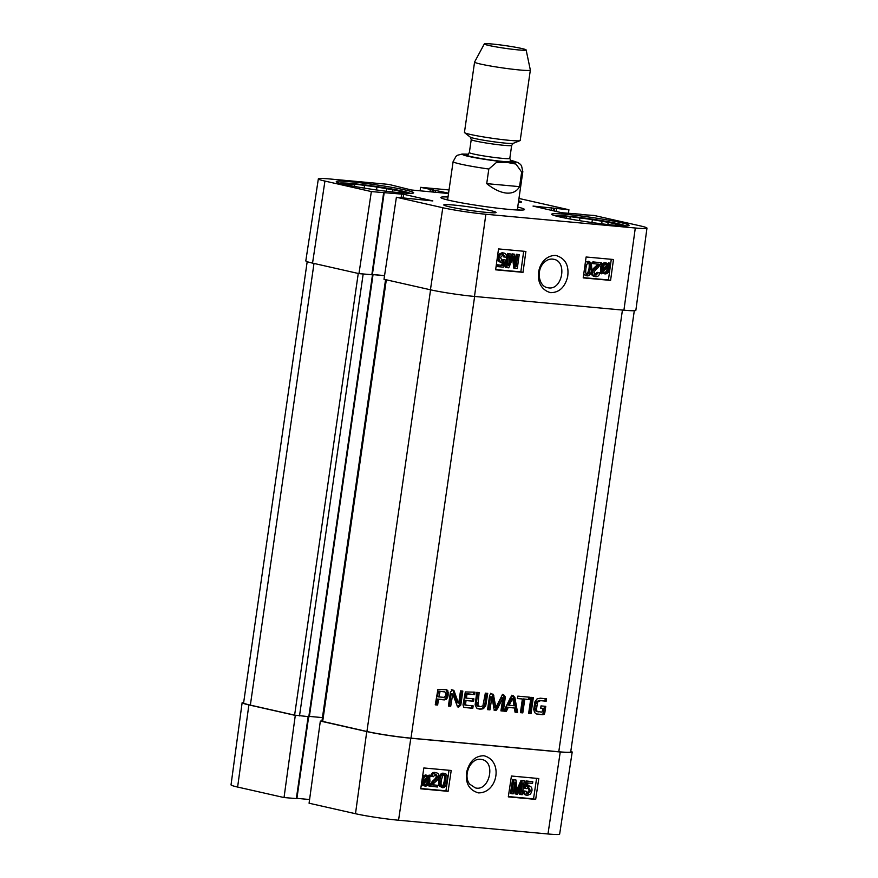 <?xml version="1.0" encoding="UTF-8"?>
<svg xmlns="http://www.w3.org/2000/svg" width="878" height="878" viewBox="0 0 878 878"><rect width="100%" height="100%" fill="white"/><g stroke="black" fill="none" stroke-linecap="round" stroke-linejoin="round"><path stroke-width="1.32" d="M547.982 833.979A30.971 1.975 8.2 0 0 559.648 834.1L572.193 752.106A31.696 2.03 -171.8 0 1 560.252 751.985L410.816 738.233A31.696 2.03 -171.8 0 1 366.752 731.572L320.338 721.068L309.078 803.216L355.491 813.719A30.971 1.975 8.2 0 0 398.546 820.228L547.982 833.979L560.252 751.985M570.81 751.294A31.696 2.03 -171.8 0 1 572.193 752.106M242.141 702.652L231.035 784.844A30.971 1.975 8.2 0 0 237.62 787.05L284.033 797.553L295.293 715.405L248.88 704.902A31.696 2.03 -171.8 0 1 242.141 702.652A31.696 2.03 -171.8 0 1 243.7 702.246M321.93 721.211L320.338 721.068M296.566 798.585L284.033 797.553M295.293 715.405L296.907 715.548M309.583 799.529L296.907 798.354M508.307 796.862L511.424 776.02L538.796 778.545L535.679 799.386L508.307 796.862M420.727 788.806L423.844 767.965L451.215 770.478L448.098 791.33L420.727 788.806M478.389 792.878C497.683 793.229 503.632 760.787 483.943 755.749C475.404 755.815 469.686 761.072 466.8 771.521C465.066 782.935 468.929 790.057 478.389 792.878M469.719 784.142C462.607 775.713 470.608 757.736 480.727 759.338L481.868 759.525C496.3 761.906 489.244 791.956 475.25 787.851L469.719 784.142M424.118 784.559C425.885 784.658 427.026 783.352 427.553 780.652L427.641 779.532M448.098 791.33L445.936 790.804L449.02 770.28M420.771 788.488L445.936 790.804M508.351 796.555L533.528 798.87L536.601 778.336M526.383 793.701L529.214 790.507L527.349 787.138M527.48 795.402C525.417 795.095 524.44 793.69 524.539 791.21L525.966 791.188L527.678 794.008L530.51 790.826L528.644 787.445L526.449 788.62L523.925 787.983L526.054 780.937L532.792 781.749L532.54 783.385L528.183 782.978L527.03 786.655L529.664 786.051L527.941 785.667L529.225 785.975C531.289 786.348 532.2 787.961 531.958 790.793L530.597 793.986L527.48 795.402L525.648 795.007M527.338 785.678L527.941 785.667M526.185 795.095C524.122 794.788 523.145 793.383 523.244 790.891L525.966 791.188M511.753 793.723L510.458 793.416L512.543 779.51L516.012 780.026L517.351 792.208L522.344 780.608L524.287 780.783L522.212 794.689L520.819 794.557L522.553 782.924L517.614 794.261L516.319 794.14L514.914 782.024L513.147 793.855L511.753 793.723L513.828 779.829L516.012 780.026M517.065 789.52L521.049 780.301L524.287 780.783M520.819 794.557L519.524 794.25L520.511 787.61M516.319 794.14L515.024 793.833L514.212 786.765M535.679 799.386L533.528 798.87M423.141 781.585L427.114 777.228L425.402 776.152M441.327 785.986C442.611 786.49 443.62 784.669 444.356 780.498C444.872 776.306 444.422 774.341 443.017 774.605M443.236 773.2L444.531 773.518C446.891 773.628 447.714 776.108 447.034 780.937C446.331 785.656 444.784 787.906 442.413 787.698L438.846 785.722L438.605 779.971C439.318 775.23 440.866 772.98 443.236 773.2L444.531 773.518C442.15 773.288 440.613 775.537 439.9 780.279L440.141 786.04L442.413 787.698M445.739 780.63L444.685 784.691M430.198 786.337L433.765 781.453C436.3 779.401 437.562 777.82 437.54 776.734L435.839 774.144L433.293 776.734L431.932 776.426C432.569 773.803 433.951 772.574 436.092 772.739C438.254 773.123 439.198 774.517 438.923 776.909C439 778.248 437.639 780.081 434.829 782.397L432.305 784.866L437.672 785.36L437.431 787.006L428.903 786.019L432.481 781.146C435.005 779.082 436.267 777.513 436.256 776.426L434.555 773.825M430.637 776.108C431.274 773.485 432.656 772.256 434.797 772.42L436.651 772.827L434.797 772.42M432.437 784.68L437.672 785.36M423.975 785.744L422.45 785.239M422.636 776.042L425.578 774.967L429.232 776.635L430.363 775.395L430.835 776.042L429.638 777.348L429.968 781.036C429.243 784.471 427.674 786.139 425.27 786.062L422.911 784.734L421.758 785.986L421.297 785.338L422.494 784.021L422.12 780.322C422.812 776.876 424.392 775.197 426.873 775.274L425.578 774.967M428.398 775.823L429.079 775.076L430.363 775.395M444.301 774.923C445.717 774.648 446.167 776.613 445.651 780.805C444.905 784.976 443.895 786.809 442.622 786.293C441.217 786.567 440.767 784.603 441.283 780.41L442.677 775.779L444.509 774.956M430.747 776.141L431.932 776.426M429.243 784.855L430.527 785.162M425.27 786.062L422.614 785.338M428.76 778.314L428.848 780.97C428.321 783.659 427.169 784.965 425.413 784.877L423.712 783.845L428.76 778.314M426.697 776.459L428.409 777.535L423.35 783.088L423.24 780.399C423.778 777.623 424.941 776.306 426.697 776.459L427.059 776.525M421.484 783.78L422.494 784.021M421.166 785.843L421.758 785.986M427.114 777.228L428.409 777.535M512.543 779.51L513.828 779.829M521.049 780.301L522.344 780.608M526.449 788.62L525.22 788.29L527.349 781.255L532.792 781.749M523.244 790.891L524.539 791.21M526.054 780.937L527.349 781.255M523.925 787.983L525.22 788.29M548.662 287.885L547.521 287.699C538.587 286.228 536.162 270.139 543.822 262.807C546.829 259.734 550.133 258.56 553.744 259.284C567.484 261.435 562.403 290.025 548.662 287.885M447.692 199.218A37.15 2.371 8.2 0 0 445.837 199.515M519.107 210.072A37.15 2.371 8.2 0 0 517.416 209.271M488.826 169.026L496.63 162.309L506.43 162.298L515.979 164.087L521.664 172.044L519.556 186.652C516.857 191.415 512.478 193.555 506.452 193.083C500.361 192.436 493.776 189.286 486.719 183.634L488.826 169.026A35.219 2.25 -171.8 0 1 453.114 161.607L447.604 199.866A35.219 2.25 8.2 0 0 447.615 199.964M517.274 209.996A35.219 2.25 8.2 0 0 517.318 209.875L522.827 171.649A35.219 2.25 -171.8 0 1 521.664 172.044M615.763 225.339L615.95 224.077L622.03 225.448L618.397 225.525A28.875 1.844 -171.8 0 1 618.31 225.547M566.354 218.326L566.584 216.734L570.228 216.668L569.888 218.995M591.948 222.54L592.365 219.632L608.18 222.31L607.85 224.548M602.088 220.938L601.671 223.824M570.228 216.668L579.952 217.963L579.557 220.663M559.516 216.877L561.942 216.833L561.854 217.404M554.841 215.692A36.272 2.316 -171.8 0 1 590.499 218.885A36.272 2.316 -171.8 0 1 625.608 225.887M561.942 216.833A28.875 1.844 -171.8 0 1 566.584 216.734M579.952 217.963A28.875 1.844 -171.8 0 1 592.365 219.632M608.18 222.31A28.875 1.844 -171.8 0 1 615.95 224.077M400.357 192.765L400.533 191.503L406.624 192.875L402.98 192.951A28.875 1.844 -171.8 0 1 402.892 192.973M350.948 185.752L351.167 184.171L354.811 184.095L354.471 186.421M376.53 189.966L376.958 187.058L392.762 189.736L392.444 191.975M386.682 188.364L386.265 191.25M354.811 184.095L364.535 185.401L364.15 188.09M344.099 184.314L346.525 184.259L346.448 184.83M339.424 183.118A36.272 2.316 -171.8 0 1 375.082 186.312A36.272 2.316 -171.8 0 1 410.191 193.314M346.525 184.259A28.875 1.844 -171.8 0 1 351.167 184.171M364.535 185.401A28.875 1.844 -171.8 0 1 376.958 187.058M392.762 189.736A28.875 1.844 -171.8 0 1 400.533 191.503M505.037 257.21L503.292 254.379L500.504 257.572L502.403 260.953L504.587 259.778L505.816 260.107L503.763 267.164L498.32 266.671L498.55 265.035L502.918 265.43L504.027 261.754L500.537 262.16C498.474 261.787 497.541 260.173 497.76 257.331L499.077 254.126L502.183 252.699L503.478 252.974C505.541 253.292 506.54 254.697 506.463 257.188L503.742 256.936L501.996 254.104M501.108 260.678L503.292 259.504L504.587 259.778M498.55 265.035L497.255 264.761L497.025 266.396L498.32 266.671M497.255 264.761L502.918 265.43M501.612 265.156L502.446 262.412M501.832 262.434C499.769 262.061 498.847 260.448 499.055 257.605L500.383 254.4L503.478 252.974L502.183 252.699M517.285 268.591L515.101 268.394L513.641 256.178L508.768 267.812L506.825 267.625L508.757 253.698L510.151 253.83L508.538 265.485L513.345 254.126L514.651 254.247L516.176 266.396L517.822 254.532L519.216 254.664L517.285 268.591M512.653 258.582L513.806 268.119L515.101 268.394M508.757 253.698L507.462 253.424L505.53 267.351L506.825 267.625M507.462 253.424L510.151 253.83M509.229 260.525L512.05 253.852L513.345 254.126M512.05 253.852L514.651 254.247M515.54 261.337L516.516 254.258L517.822 254.532M516.516 254.258L519.216 254.664M603.032 270.874L602.923 268.207C603.416 265.507 604.547 264.201 606.314 264.289L608.015 265.321L603.032 270.874M602.846 269.37L606.72 265.046L606.007 264.355L607.313 264.629L606.314 264.289M606.007 264.355L605.008 264.015M606.72 265.046L608.015 265.321M604.536 272.597L603.395 271.642L608.388 266.078L608.531 268.767C608.015 271.565 606.874 272.882 605.118 272.729L604.81 272.674M607.521 267.055L608.608 267.285M603.823 272.454C605.579 272.608 606.72 271.291 607.225 268.492L607.313 267.011M599.828 273.047L601.463 273.804L600.991 273.146L602.176 271.829L601.792 268.141C602.484 264.695 604.042 263.016 606.446 263.104L608.816 264.432L609.947 263.18L610.419 263.828L609.233 265.145L609.65 268.855C608.992 272.301 607.433 273.991 604.953 273.914L602.11 273.08M602.176 271.829L600.87 271.554L599.696 272.871L600.991 273.146M600.87 271.554L600.497 267.867C601.189 264.421 602.736 262.741 605.14 262.829L606.511 263.235M605.14 262.829L607.806 263.51M607.993 263.63L608.641 262.906L609.947 263.18M604.953 273.914L602.582 272.553L601.463 273.804M595.679 276.658C593.484 276.263 592.518 274.847 592.76 272.421C592.672 271.05 594.033 269.184 596.853 266.835L599.378 264.322L592.639 263.543L592.87 261.874L601.507 262.829L597.94 267.79C595.394 269.886 594.132 271.489 594.165 272.597L595.921 275.231L598.478 272.597L599.85 272.904C599.235 275.571 597.852 276.822 595.679 276.658L594.384 276.383C592.189 275.988 591.223 274.573 591.465 272.147C591.377 270.775 592.738 268.909 595.558 266.561L598.083 264.048M592.87 261.874L601.507 262.829M594.615 274.957L597.183 272.323L598.478 272.597M593.934 263.817L594.165 262.149M586.032 274.166L587.667 273.288L589.039 268.58C589.511 264.322 589.039 262.324 587.623 262.599M586.998 274.364L587.327 274.441C585.9 274.715 585.428 272.718 585.911 268.448C586.614 264.212 587.612 262.357 588.918 262.873C590.334 262.599 590.806 264.596 590.334 268.855L588.973 273.563L587.162 274.419M584.726 266.956L589.116 261.446L591.432 263.137L591.739 268.986C591.07 273.804 589.533 276.098 587.119 275.868L584.342 269.755M585.824 275.593L583.716 274.276M585.396 262.083L588.545 261.326M583.244 277.624L608.421 279.939L611.275 259.306M523.003 272.345L495.631 269.82L498.528 248.924L525.889 251.448L523.003 272.345L520.841 271.884L523.694 251.24M495.664 269.568L520.841 271.884M610.583 280.4L583.211 277.887L586.109 256.991L613.481 259.504L610.583 280.4L608.421 279.939M555.818 255.432C536.546 255.081 530.96 287.633 550.671 292.659C559.209 292.594 564.861 287.315 567.638 276.822C569.24 265.386 565.3 258.253 555.818 255.432M635.299 228.006L485.863 214.254A30.971 1.975 -171.8 0 1 442.808 207.746L396.395 197.243L384.004 279.281L430.418 289.784A31.696 2.03 8.2 0 0 474.482 296.446L623.918 310.197A31.696 2.03 8.2 0 0 635.859 310.329L646.965 228.126A30.971 1.975 -171.8 0 1 635.299 228.006L623.918 310.197M384.564 275.604L372.404 274.485M372.052 274.704L358.959 273.618L371.35 191.58L324.937 181.077A30.971 1.975 -171.8 0 1 318.352 178.871A30.971 1.975 -171.8 0 1 330.018 178.991L388.866 184.413L411.42 189.988L448.515 193.522M318.352 178.871L305.807 260.865A31.696 2.03 8.2 0 0 312.546 263.115L358.959 273.618M566.409 214.364A39.093 2.502 -171.8 0 1 607.411 219.961A39.093 2.502 -171.8 0 1 629.065 225.361A39.093 2.502 -171.8 0 1 590.016 222.255A39.093 2.502 -171.8 0 1 551.68 214.21A39.093 2.502 -171.8 0 1 566.409 214.364M350.991 181.79A39.093 2.502 -171.8 0 1 391.994 187.387A39.093 2.502 -171.8 0 1 413.648 192.787A39.093 2.502 -171.8 0 1 374.599 189.692A39.093 2.502 -171.8 0 1 336.263 181.636A39.093 2.502 -171.8 0 1 350.991 181.79M518.624 200.853A26.417 1.69 -171.8 0 1 521.521 202.061A26.417 1.69 -171.8 0 1 518.404 202.412M453.75 205.046A26.417 1.69 -171.8 0 1 481.462 208.821A26.417 1.69 -171.8 0 1 496.092 212.476A26.417 1.69 -171.8 0 1 469.708 210.38A26.417 1.69 -171.8 0 1 443.796 204.936A26.417 1.69 -171.8 0 1 453.75 205.046M445.19 199.339A40.147 2.568 -171.8 0 1 446.529 199.328M518.503 209.699A40.147 2.568 -171.8 0 1 519.787 210.083M448.021 197.001A42.265 2.7 8.2 0 0 440.899 197.66A42.265 2.7 8.2 0 0 465.45 203.52A42.265 2.7 8.2 0 0 508.571 209.359A42.265 2.7 8.2 0 0 524.375 209.688A42.265 2.7 8.2 0 0 517.735 207.043M420.079 190.899L420.617 187.332L448.57 193.182M371.35 191.58L403.606 194.279L432.832 200.93L396.395 197.243M581.093 214.616L593.967 215.417L640.38 225.92A30.971 1.975 -171.8 0 1 646.965 228.126M581.137 214.287L561.711 212.717L533.023 206.078L568.922 209.754L568.417 213.453M518.964 198.494A30.971 1.975 -171.8 0 1 522.509 199.251L568.922 209.754M420.617 187.332L449.031 189.944M544.821 712.815L544.119 714.352L542.813 714.725L537.435 714.231L534.669 712.684L533.714 709.468L534.878 701.895L537.062 698.899L540.266 698.197L546.544 698.778L546.193 701.182L540.574 700.666L537.534 702.159L536.381 709.984L537.226 711.41L541.978 712.179L543.043 708.392L540.683 708.173L541.013 705.901L545.754 706.34L544.821 712.815L543.515 712.519L542.823 714.055L541.517 714.429L536.26 713.946M538.554 711.882L537.259 711.597M536.381 709.984L535.086 709.687L535.931 711.114M536.293 709.468L535.086 709.687M536.238 708.678L534.943 708.381L534.998 709.172M536.447 705.989L535.152 705.692L534.943 708.381M537.007 703.399L535.712 703.102L535.152 705.692M537.27 702.63L535.975 702.334L535.712 703.102M537.534 702.159L535.975 702.334M540.574 700.666L539.279 700.381L536.238 701.862M546.193 701.182L539.279 700.381M545.227 698.658L544.898 700.896M542.813 714.725L541.517 714.429M544.119 714.352L542.823 714.055M544.426 706.219L543.515 712.519M543.043 708.392L540.705 708.008M524.77 699.217L522.805 712.881L520.424 712.662L522.388 698.998L517.46 698.537L517.811 696.133L530.071 697.264L529.719 699.667L523.475 698.921L521.51 712.585L520.445 712.486M529.719 699.667L523.475 698.921M528.743 697.143L528.424 699.382M522.388 698.998L517.482 698.372M522.805 712.881L521.51 712.585M502.787 697.944L497.508 708.776L495.422 710.543L494.018 709.205L491.965 696.88L489.946 709.852L487.564 709.633L489.606 695.486L490.747 693.741L493.392 694.322L495.861 707.492L502.326 694.871L503.621 694.641L505.355 696.934L503.324 711.092L500.932 710.862L502.809 698.361L501.36 697.571L496.213 708.491L494.127 710.247M503.324 711.092L500.954 710.697M505.355 696.934L504.06 696.649L502.029 710.796M502.326 694.355L504.06 696.649M495.861 707.492L494.566 707.196L494.303 706.57L495.598 706.867M493.392 694.322L492.097 694.037L494.303 706.57M490.648 693.28L492.097 694.037M489.946 709.852L487.586 709.468M491.713 697.231L490.418 696.934L488.651 709.567M491.757 697.066L490.418 696.934M491.965 696.88L490.462 696.77M496.685 710.148L495.39 709.852M502.271 698.361L500.976 698.065M502.457 698.021L501.162 697.736M440.218 691.436L438.77 691.151L438.177 692.051L437.518 696.649L438.813 696.934L444.169 697.362L445.486 695.859L445.815 693.565L444.916 691.941L438.77 691.151M444.916 691.941L438.923 691.14M443.225 691.557L444.356 691.82M440.065 691.447L438.813 696.934M439.746 691.612L438.451 691.315M447.67 697.264L446.441 699.283L444.389 699.898L438.462 699.349L437.65 705.045L435.269 704.825L437.924 689.417L446.65 689.713L447.824 690.668L448.175 694.981L447.67 697.264L446.375 696.967L445.146 698.998L443.094 699.601L437.167 699.053L436.344 704.749L435.29 704.65M448.175 694.981L446.88 694.685L446.375 696.967M448.351 692.753L447.056 692.457L446.88 694.685M447.824 690.668L446.529 690.371L447.056 692.457M445.355 689.417L446.529 690.371M437.65 705.045L436.344 704.749M438.462 699.349L437.167 699.053M444.389 699.898L443.094 699.601M446.441 699.283L445.146 698.998M463.814 707.383L463.013 704.957L465.329 691.941L475.053 692.193L474.702 694.608L467.864 693.982L466.898 694.728L466.405 698.153L473.9 698.833L473.56 701.248L466.053 700.556L465.516 704.321L464.221 704.035L466.394 705.243L473.154 705.868L472.803 708.283L464.012 707.448M466.053 700.556L464.758 700.271L464.221 704.035M473.56 701.248L464.758 700.271M472.584 698.712L472.265 700.951M466.405 698.153L465.11 697.856L465.603 694.432L466.898 694.728M466.942 694.531L465.603 694.432M467.184 694.158L465.647 694.235M467.864 693.982L465.889 693.861M474.702 694.608L466.569 693.686M473.725 692.073L473.407 694.311M472.803 708.283L463.551 707.251M471.826 705.747L471.508 707.986M465.516 704.321L466.394 705.243M458.546 703.08L457.109 702.641L458.755 702.938L460.511 690.854L462.827 691.074L460.807 705.067L459.512 704.771L457.306 706.856M460.807 705.067L458.601 707.152L457.537 706.801L452.741 694.004L450.721 706.241L448.406 706.033L450.436 691.963L452.675 689.954L453.926 690.448L458.349 702.806L457.109 702.641M454.497 691.403L453.202 691.118L457.054 702.51M452.675 689.954L453.926 690.448L452.631 690.152L453.202 691.118M451.38 689.658L452.631 690.152M450.721 706.241L448.428 705.857M452.422 694.443L451.127 694.147L449.426 705.956M452.554 694.114L451.127 694.147M452.741 694.004L451.259 693.818M461.499 690.953L459.512 704.771M514.025 705.769L512.818 698.603L511.347 698.043L507.868 705.023L514.025 705.769M512.642 698.339L509.163 705.319M512.39 698.559L511.095 698.273M503.862 711.136L510.711 697.132L513.048 695.508L514.859 697.516L517.559 712.398L515.046 712.168L514.332 707.986L508.241 707.427L506.376 711.367L503.862 711.136M506.376 711.367L503.95 710.971M508.241 707.427L506.946 707.13L505.08 711.07M514.332 707.986L506.946 707.13M517.559 712.398L515.013 711.992M514.859 697.516L513.564 697.231L516.264 712.102M511.753 695.222L513.564 697.231M530.96 697.341L533.341 697.56L531.025 713.638L528.644 713.419L530.96 697.341M531.025 713.638L528.666 713.243M532.024 697.439L529.73 713.342M477.895 705.44L480.233 706.702L482.9 705.901L485.336 693.148L487.718 693.368L485.721 705.868L483.339 708.667L479.882 709.117L476.677 708.052L475.13 704.891L476.743 692.347L479.125 692.566L477.895 705.44L476.6 705.144L478.938 706.406M477.566 704.013L476.271 703.717L476.6 705.144M477.808 692.446L476.271 703.717M479.882 709.117L477.61 708.689M482.077 709.062L478.587 708.82M483.339 708.667L480.782 708.765M484.524 707.8L483.229 707.503L482.044 708.37M485.721 705.868L484.426 705.572L483.229 707.503M486.225 703.794L484.919 703.497L484.426 705.572M486.401 693.236L484.919 703.497M480.233 706.702L477.698 706.11M385.563 279.643L321.919 721.233L366.927 731.495A31.696 2.03 8.2 0 0 410.992 738.157L558.781 751.766A31.696 2.03 8.2 0 0 570.722 751.886L634.3 310.724M372.36 274.781L360.562 273.771M384.542 275.681L372.393 274.562M307.19 261.688L243.612 702.872A31.696 2.03 8.2 0 0 250.351 705.122L294.613 715.131L309.341 716.733L372.996 274.957M309.385 716.404L322.445 717.611M519.556 186.652L486.719 183.634M518.174 49.892A21.127 1.35 -171.8 0 1 495.785 46.83A21.127 1.35 -171.8 0 1 484.316 43.922A21.127 1.35 -171.8 0 1 505.41 45.623A21.127 1.35 -171.8 0 1 526.131 49.947A21.127 1.35 -171.8 0 1 518.174 49.892M526.131 49.947L530.345 70.053A28.173 1.8 -171.8 0 1 530.345 70.097A28.173 1.8 -171.8 0 1 519.732 69.988A28.173 1.8 -171.8 0 1 490.176 65.949A28.173 1.8 -171.8 0 1 474.581 62.064A28.173 1.8 -171.8 0 1 474.592 62.02L484.316 43.922M530.345 70.097L520.204 140.48A28.173 1.8 -171.8 0 1 520.006 140.656A28.173 1.8 -171.8 0 1 509.591 140.37A28.173 1.8 -171.8 0 1 481.451 136.584A28.173 1.8 -171.8 0 1 464.583 132.666A28.173 1.8 -171.8 0 1 464.44 132.446L474.581 62.064M410.816 738.233L398.546 820.228M366.752 731.572L355.491 813.719M248.88 704.902L237.62 787.05M308.145 716.667L296.336 798.684M438.605 779.971L439.9 780.279M438.846 785.722L440.141 786.04M444.356 780.498L445.651 780.805M436.256 776.426L437.54 776.734M432.481 781.146L433.765 781.453M427.553 780.652L428.848 780.97M517.098 789.761L518.272 790.035M529.214 790.507L530.51 790.826M497.76 257.331L499.055 257.605M499.077 254.126L500.383 254.4M512.862 258.077L513.871 258.286M607.225 268.492L608.531 268.767M600.442 269.897L601.737 270.172M600.497 267.867L601.792 268.141M591.465 272.147L592.76 272.421M595.558 266.561L596.853 266.835M587.667 273.288L588.973 273.563M589.039 268.58L590.334 268.855M474.482 296.446L485.863 214.254M429.99 191.81L430.319 189.527M431.965 191.997L432.272 189.824M433.326 192.117L433.644 189.944M435.301 192.304L435.598 190.241M403.09 197.857L403.606 194.279M401.114 197.682L401.652 193.983M371.822 274.803L383.653 192.71M551.263 210.347L551.625 207.79M553.195 210.786L553.59 208.086M554.281 211.038L554.666 208.327M556.213 211.466L556.63 208.624M430.418 289.784L442.808 207.746M312.546 263.115L324.937 181.077M493.875 695.837L492.58 695.541M497.508 708.776L496.213 708.491M439.472 692.347L438.177 692.051M447.978 696.089L446.682 695.793M448.296 693.905L447.001 693.609M477.676 702.587L476.381 702.29M480.892 709.161L479.597 708.864M558.781 751.766L622.436 310.066M410.992 738.157L474.636 296.468M250.351 705.122L313.995 263.444M294.613 715.131L358.257 273.464M299.508 715.877L363.163 274.09M308.804 716.733L372.47 274.946M322.676 721.486L386.32 279.808M430.571 289.828L366.927 731.495M510.184 160.235A26.768 1.712 -171.8 0 1 505.585 161.991A26.768 1.712 -171.8 0 1 470.388 156.8A26.768 1.712 -171.8 0 1 468.468 154.232M470.301 137.144L471.234 139.58A20.424 1.306 -171.8 0 0 482.549 142.401A20.424 1.306 -171.8 0 0 503.972 145.32A20.424 1.306 -171.8 0 0 511.665 145.408L513.257 143.333A21.84 1.394 -171.8 0 1 505.179 143.114A21.84 1.394 -171.8 0 1 483.372 140.173A21.84 1.394 -171.8 0 1 470.301 137.144L464.583 132.666M511.665 145.408L509.8 158.413A20.424 1.306 -171.8 0 1 502.095 158.325A20.424 1.306 -171.8 0 1 480.672 155.406A20.424 1.306 -171.8 0 1 469.357 152.585L467.524 154.737M510.733 160.85A23.245 1.482 -171.8 0 1 503.423 161.497A23.245 1.482 -171.8 0 1 475.448 157.513A23.245 1.482 -171.8 0 1 467.776 154.66M308.672 716.722L296.863 798.684M424.722 785.975L423.426 785.656M606.896 263.17L605.6 262.895M586.745 275.813L585.45 275.538M372.349 274.814L384.18 192.71M536.787 711.52L538.082 711.806M501.393 697.571L502.688 697.867M443.149 691.535L444.444 691.831M443.423 691.59L444.718 691.886M464.747 704.913L466.042 705.21M478.323 706.318L479.618 706.614M453.114 161.607L456.077 156.273L457.625 155.219L462.058 154.056L468.512 154.188M510.151 160.191L517.8 162.485L520.336 164.274L521.521 165.722L522.827 171.649M513.257 143.333L520.006 140.656M471.234 139.58L469.357 152.585M510.952 160.992L509.8 158.413"/></g></svg>

